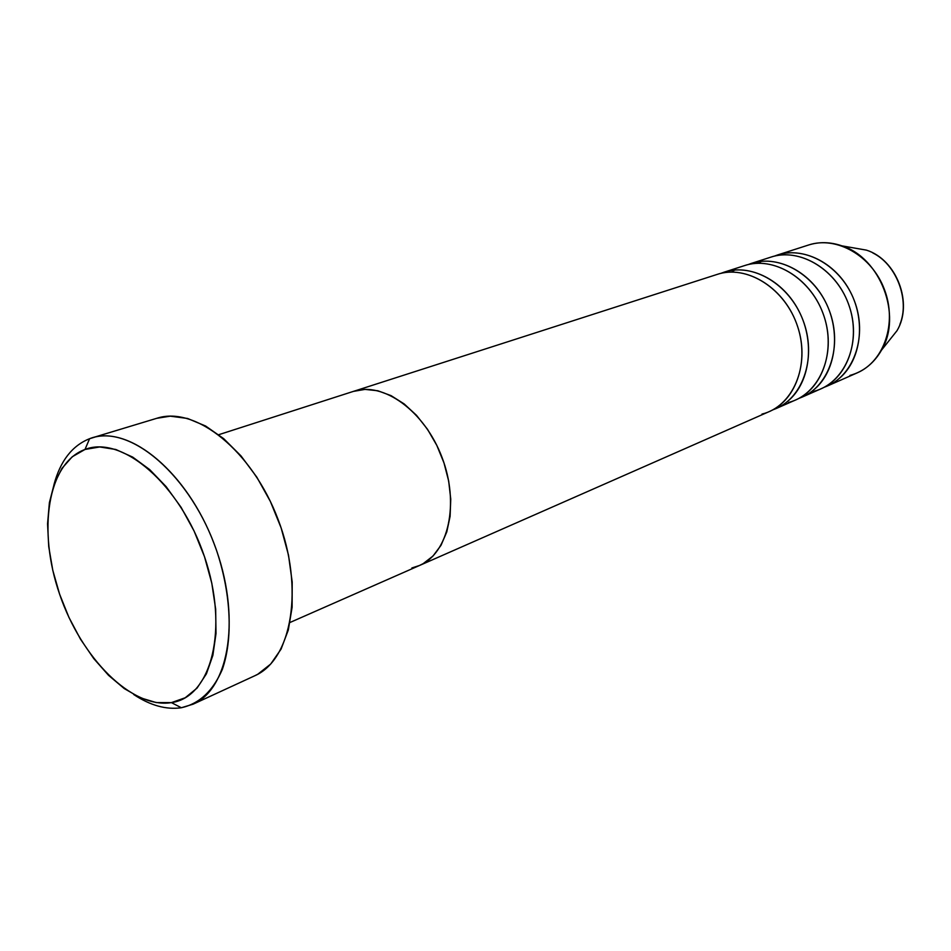 <?xml version="1.0" encoding="UTF-8"?>
<svg xmlns="http://www.w3.org/2000/svg" width="951" height="951" viewBox="0 0 951 951"><rect width="100%" height="100%" fill="white"/><g stroke="black" fill="none" stroke-linecap="round" stroke-linejoin="round"><path stroke-width="1.43" d="M89.584 438.708C72.205 445.639 60.329 460.938 53.981 484.582C60.329 460.938 72.205 445.639 89.584 438.708L84.996 449.466C122.144 434.738 180.333 484.511 204.501 556.739C229.227 628.813 211.443 697.309 171.406 702.623L181.356 707.746C199.377 703.74 213.036 690.949 222.344 669.373C232.888 639.096 231.236 595.576 217.256 552.507C191.484 475.429 129.17 422.696 89.584 438.708L92.009 437.888C130.061 425.287 187.335 472.576 214.141 543.853C241.399 614.964 229.94 688.358 193.112 704.18L181.356 707.746C166.163 709.898 150.27 705.487 133.687 694.503C150.27 705.487 166.163 709.898 181.356 707.746L171.406 702.623L185.207 697.772L197.059 688.096L206.426 673.819L212.858 655.417L216.008 633.556L215.663 609.127L211.788 583.141L204.501 556.739L194.123 531.11L181.13 507.37L166.092 486.591L149.699 469.604L132.688 457.098L115.784 449.478L99.689 446.958L84.996 449.466L72.252 456.765L61.886 468.451L54.195 483.976L49.393 502.663L47.562 523.811L48.727 546.647L52.804 570.374L59.616 594.209L68.924 617.377L80.443 639.096L93.804 658.651L108.557 675.341L124.248 688.572L140.332 697.796L156.249 702.575L171.406 702.623C131.69 709.018 81.287 658.092 59.616 594.209C37.446 530.48 47.443 463.101 84.996 449.466L89.584 438.708L94.494 437.222M290.055 622.453L419.546 565.465C448.503 553.351 459.761 503.566 442.001 457.348C424.61 410.987 383.158 381.22 353.451 391.372C383.158 381.22 424.61 410.987 442.001 457.348C459.761 503.566 448.503 553.351 419.546 565.465L411.902 567.961M193.112 704.18L254.713 675.792C291.957 659.721 304.451 588.193 278.132 519.567C252.277 450.762 195.466 405.554 156.939 418.25L92.009 437.888M353.403 391.396L364.982 389.399L377.868 390.766L391.099 395.652L404.151 403.913L416.467 415.278L427.51 429.293L436.818 445.389L443.974 462.899L448.682 481.075L450.75 499.132L450.096 516.322L446.78 531.93L440.991 545.339L433.002 556.038L423.159 563.658L419.296 565.572L423.159 563.658L433.002 556.038L440.991 545.339L446.78 531.93L450.096 516.322L450.75 499.132L448.682 481.075L443.974 462.899L436.818 445.389L427.51 429.293L416.467 415.278L404.151 403.913L391.099 395.652L377.868 390.766L364.982 389.399L353.403 391.396M156.737 418.309L170.288 416.169L187.561 418.464L205.606 426.012L223.687 438.649L241.019 455.921L256.841 477.188L270.417 501.546L281.127 527.912L288.498 555.146L292.195 582L292.112 607.297L288.319 629.978L281.056 649.141L270.702 664.048L257.769 674.247L254.464 675.911M872.816 252.93C896.841 264.83 910.012 299.613 899.896 324.434M720.751 273.401L724.187 272.152C752.788 262.535 789.556 284.242 803.024 320.273C816.861 356.185 803.773 396.817 775.992 408.609L772.592 409.952M775.992 408.609L795.642 399.955C823.281 388.222 836.393 348.114 822.781 312.784C809.515 277.312 773.08 256.009 744.621 265.579L724.187 272.152M352.94 391.55L717.232 274.387C745.881 264.747 782.756 286.608 796.308 322.829C810.216 358.919 797.128 399.741 769.311 411.557L419.783 565.37M808.005 245.192C818.93 241.637 830.259 241.863 841.98 245.869C880.448 257.804 902.404 315.637 881.553 350.087C874.005 363.234 863.46 371.686 849.921 375.431M896.995 330.698C913.233 303.856 896.365 259.421 866.397 250.125C896.698 259.516 913.424 303.559 896.995 330.698L881.553 350.087M774.173 256.199L777.347 255.046C805.556 245.584 841.433 266.221 854.367 300.789C867.633 335.228 854.485 374.48 827.108 386.118L823.982 387.366M827.108 386.118L857.053 372.935C884.168 361.404 897.328 322.971 884.382 289.389C871.782 255.676 836.44 235.67 808.493 245.037L777.347 255.046M747.997 264.628L751.302 263.427C779.713 253.881 816.029 275.041 829.224 310.335C842.776 345.486 829.652 385.417 802.062 397.138L798.804 398.433M802.062 397.138L820.939 388.828C848.375 377.167 861.511 337.748 848.173 303.143C835.18 268.396 799.185 247.629 770.928 257.115L751.302 263.427M761.466 261.323L758.411 263.249M734.778 270.013L731.616 272.057M813.723 391.348C844.048 383.883 861.761 344.321 849.635 307.316C837.962 270.167 799.969 246.927 770.441 257.269M776.86 255.213C802.513 246.428 835.097 262.143 850.42 291.957C865.933 321.664 860.976 359.573 839.971 377.856M788.379 402.487C818.942 395.034 836.678 354.818 824.279 317.04C812.332 279.13 773.864 255.296 744.134 265.733M750.815 263.593C776.658 254.725 809.634 270.88 825.23 301.348C841.005 331.697 836.119 370.319 814.971 388.828M761.989 414.089C792.789 406.659 810.525 365.755 797.83 327.18C785.609 288.474 746.666 264.021 716.733 274.542M723.687 272.307C749.721 263.368 783.089 279.986 798.971 311.143C815.031 342.17 810.228 381.529 788.926 400.252M218.766 434.69L353.451 391.372M841.98 245.869L866.397 250.125"/></g></svg>
